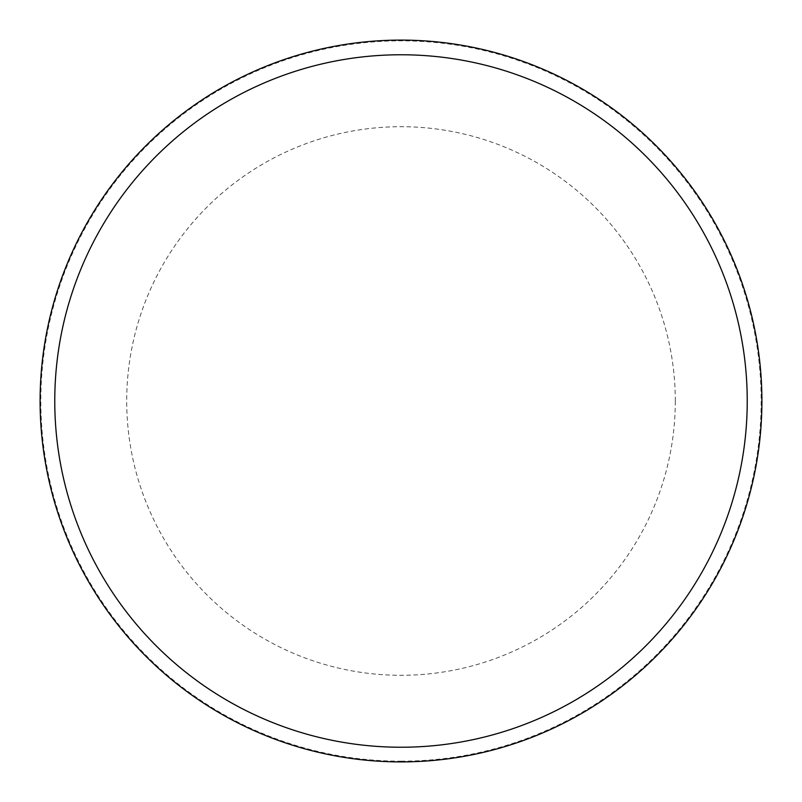 <?xml version="1.0" encoding="UTF-8"?>
<svg xmlns="http://www.w3.org/2000/svg" width="802" height="802" viewBox="0 0 802 802"><rect width="100%" height="100%" fill="white"/><g stroke="black" fill="none" stroke-linecap="round" stroke-linejoin="round"><path stroke-width="0.6" stroke-dasharray="4.01 3.01" d="M761.9 401A360.9 360.9 0 0 0 401 40.1A360.9 360.9 0 0 0 40.1 401A360.9 360.9 0 0 0 401 761.9A360.9 360.9 0 0 0 761.9 401A360.9 360.9 0 0 0 401 40.1A360.9 360.9 0 0 0 40.1 401A360.9 360.9 0 0 0 401 761.9A360.9 360.9 0 0 0 761.9 401M401 761.168A360.168 360.168 0 0 0 761.168 401A360.168 360.168 0 0 0 401 40.832A360.168 360.168 0 0 0 40.832 401A360.168 360.168 0 0 0 401 761.168M401 761.9A360.9 360.9 0 0 0 761.9 401A360.9 360.9 0 0 0 401 40.1A360.9 360.9 0 0 0 40.1 401A360.9 360.9 0 0 0 401 761.9M675.294 401A274.294 274.294 0 0 0 401 126.706A274.294 274.294 0 0 0 126.706 401A274.294 274.294 0 0 0 401 675.294A274.294 274.294 0 0 0 675.294 401"/><path stroke-width="1.2" d="M401 761.9A360.9 360.9 0 0 0 761.9 401A360.9 360.9 0 0 0 401 40.1A360.9 360.9 0 0 0 40.1 401A360.9 360.9 0 0 0 401 761.9M401 747.233A346.233 346.233 0 0 0 747.233 401A346.233 346.233 0 0 0 401 54.767A346.233 346.233 0 0 0 54.767 401A346.233 346.233 0 0 0 401 747.233"/></g></svg>
